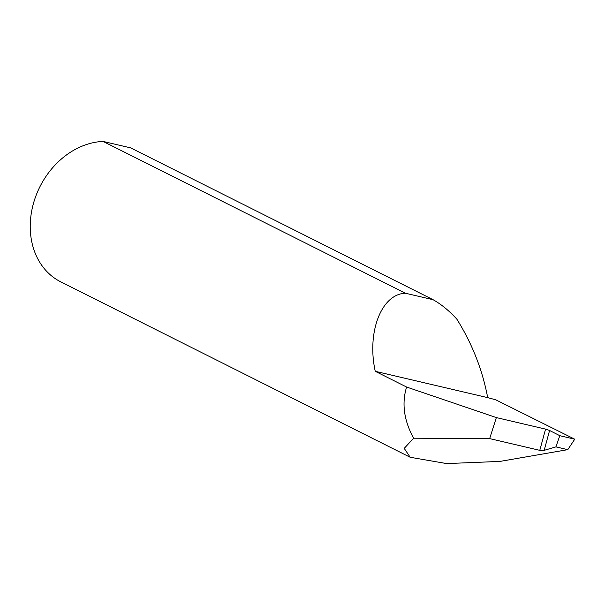 <?xml version="1.0" encoding="UTF-8"?>
<svg xmlns="http://www.w3.org/2000/svg" width="605" height="605" viewBox="0 0 605 605"><rect width="100%" height="100%" fill="white"/><g stroke="black" fill="none" stroke-linecap="round" stroke-linejoin="round"><path stroke-width="0.91" d="M544.175 450.354L555.904 446.876L559.807 435.691L549.582 430.48L544.175 450.354L539.781 450.347L545.559 429.111L496.365 417.586L406.59 387.034C401.599 403.459 403.943 420.513 413.639 438.209L404.208 448.373L410.205 457.282L446.664 463.581L499.957 461.411L567.785 449.659L574.75 439.192L495.722 399.799L487.698 397.636C482.435 369.791 472.142 343.617 456.813 319.115C449.137 310.72 441.227 304.255 433.082 299.702L405.441 293.228C381.415 294 366.66 332.137 375.244 371.304L487.698 397.636M433.082 299.702L130.71 147.892L103.069 141.419A75.572 61.294 116.7 0 0 34.425 200.187A75.572 61.294 116.7 0 0 60.757 281.839L410.205 457.282M545.559 429.111L549.582 430.48M103.069 141.419L405.441 293.228M406.59 387.034L375.244 371.304M496.365 417.586L489.657 438.61L539.781 450.347M413.639 438.209L489.657 438.61M574.75 439.192L559.807 435.691M555.904 446.876L567.785 449.659"/></g></svg>
